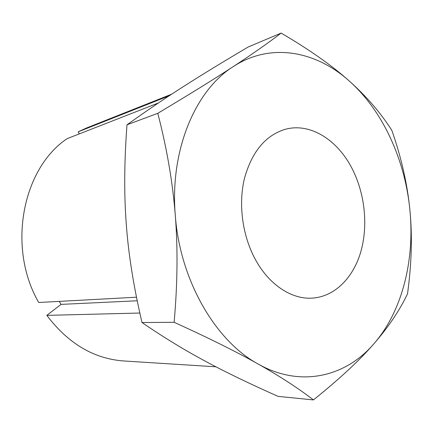 <?xml version="1.0" encoding="UTF-8"?>
<svg xmlns="http://www.w3.org/2000/svg" width="433" height="433" viewBox="0 0 433 433"><rect width="100%" height="100%" fill="white"/><g stroke="black" fill="none" stroke-linecap="round" stroke-linejoin="round"><path stroke-width="0.65" d="M353.398 171.219C365.452 196.376 368.158 227.942 360.278 253.532C352.321 279.009 333.719 297.146 311.522 298.169C291.09 299.23 268.563 284.362 254.999 258.788C242.339 235.162 238.264 204.035 244.434 178.488C251.827 151.967 265.267 135.621 284.741 129.456C310.613 121.933 339.061 140.801 353.398 171.219M281.131 33.081C268.314 42.927 252.331 54.109 233.187 66.639C214.243 79.044 189.113 94.6 157.785 113.311L127.004 124.796C146.04 111.162 164.767 98.47 183.186 86.73C201.691 74.893 223.379 61.638 248.255 46.964L281.131 33.081C309.638 49.817 332.409 65.848 349.447 81.177C316.204 51.105 270.814 42.001 233.187 66.639C195.489 90.178 169.709 150.148 175.284 215.206C177.92 248.282 177.535 283.978 174.131 322.287C208.706 338 236.737 351.926 258.23 364.072C279.929 376.304 298.326 388.255 313.427 399.919L278.121 396.379C250.258 384.06 225.961 372.32 205.226 361.149C184.566 350.108 163.49 337.242 142.002 322.542C133.689 287.003 128.46 254.312 126.306 224.483C123.99 194.634 124.222 161.406 127.004 124.796M174.131 322.287L142.002 322.542M157.785 113.311C166.835 148.129 172.67 182.093 175.284 215.206C179.884 280.221 215.629 341.166 258.23 364.072C300.886 388.157 345.864 376.521 373.847 343.845C388.374 327.142 399.599 310.472 407.518 293.834C411.637 263.794 412.433 235.909 409.916 210.189C407.442 184.436 401.429 157.856 391.876 130.447C380.796 113.008 366.654 96.586 349.447 81.177C383.07 111.146 405.153 160.183 409.916 210.189C414.825 260.146 402.3 311.278 373.847 343.845C359.493 360.429 339.353 379.119 313.427 399.919M139.837 313.032L46.824 315.365L61.064 304.388L137.223 300.778M158.402 102.978L67.185 138.63C22.5 168.285 6.809 247.416 38.726 302.488L136.503 297.211M61.064 304.388L59.197 301.384M79.363 133.873L78.184 131.827L169.238 95.774M46.824 315.365C68.208 343.569 93.842 358.768 123.724 360.97L215.915 366.8M171.69 94.167L86.73 127.897L78.184 131.827"/></g></svg>
